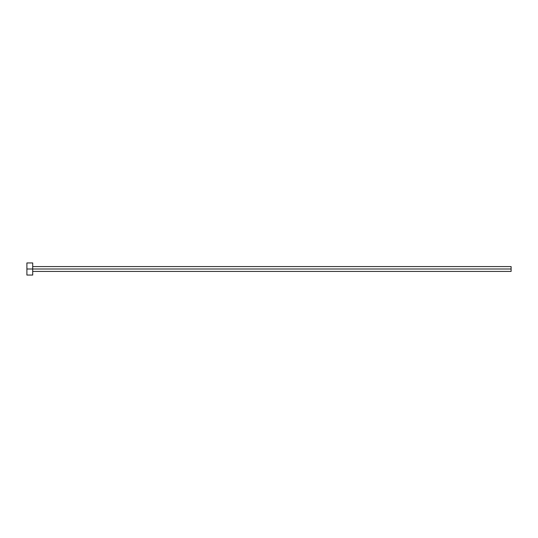 <?xml version="1.0" encoding="UTF-8"?>
<svg xmlns="http://www.w3.org/2000/svg" width="538" height="538" viewBox="0 0 538 538"><rect width="100%" height="100%" fill="white"/><g stroke="black" fill="none" stroke-linecap="round" stroke-linejoin="round"><path stroke-width="0.4" stroke-dasharray="2.69 2.02" d="M32.71 269L511.1 269L511.1 271.421L511.1 269L32.71 269L32.71 275.053L32.71 269L26.9 269L32.71 269L32.71 262.947L32.71 269M26.9 275.053L26.9 262.947L26.9 275.053M511.1 266.579L511.1 269L511.1 266.579"/><path stroke-width="0.81" d="M26.9 275.053L26.9 262.947L26.9 269L511.1 269L511.1 271.421L511.1 269L26.9 269L26.9 275.053L32.71 275.053L32.71 262.947L32.71 275.053M511.1 269L511.1 266.579L511.1 269M32.71 271.421L511.1 271.421M26.9 262.947L32.71 262.947M32.71 266.579L511.1 266.579"/></g></svg>
